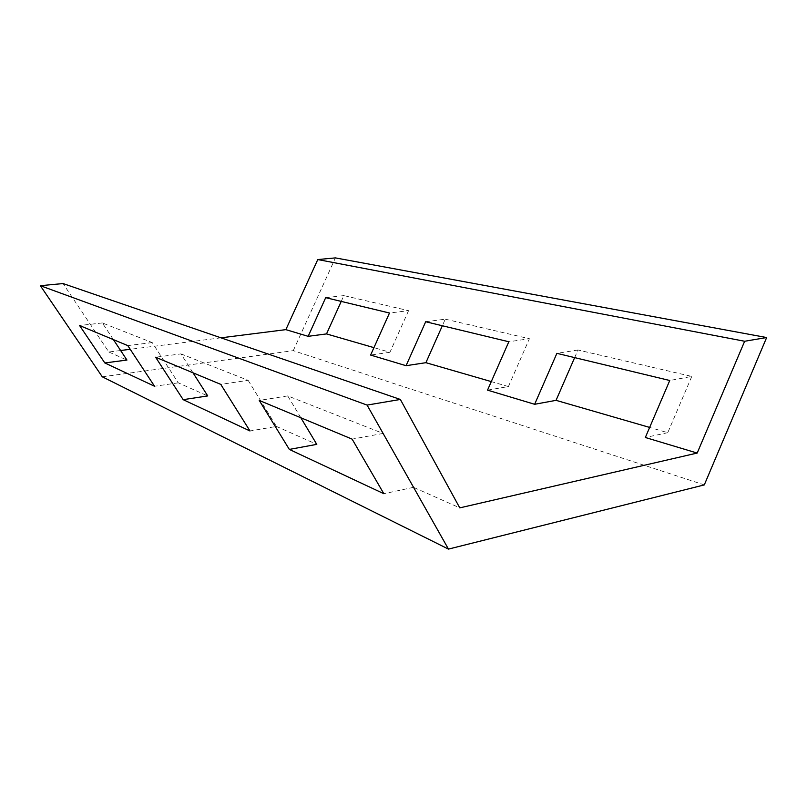 <?xml version="1.0" encoding="UTF-8"?>
<svg xmlns="http://www.w3.org/2000/svg" width="807" height="807" viewBox="0 0 807 807"><rect width="100%" height="100%" fill="white"/><g stroke="black" fill="none" stroke-linecap="round" stroke-linejoin="round"><path stroke-width="0.61" stroke-dasharray="4.04 3.03" d="M102.287 376.808L293.274 350.662L704.299 484.906M120.626 350.51L108.834 352.003L63.037 283.56M220.987 337.83L130.22 349.3M293.274 350.662L335.409 257.897M193.004 372.804L180.96 353.89L155.61 357.219M180.96 353.89L248.132 380.329L220.755 384.374M248.132 380.329L276.428 426.439L249.999 430.978M425.682 321.741L445.262 319.168L442.337 325.746M445.262 319.168L529.412 338.718L508.834 341.754M487.529 390.144L508.41 386.563L529.412 338.718M108.834 352.003L126.951 360.053M300.84 417.764L287.736 395.914L383.073 433.43L413.527 487.337L459.778 507.875M276.428 426.439L316.798 444.364M113.404 339.616L102.338 322.941L152.22 342.582L178.256 382.831L207.732 395.924M508.41 386.563L491.292 381.6M341.23 301.404L343.853 295.604L408.574 310.645L389.488 313.025M408.574 310.645L389.942 352.276L373.944 347.646M574.655 357.612L577.963 349.996L691.781 376.435L669.749 380.5M691.781 376.435L667.772 432.673L649.645 427.428M152.22 342.582L127.799 345.618M102.338 322.941L79.58 325.524M178.256 382.831L154.561 386.26M383.073 433.43L352.134 439.139M287.736 395.914L259.249 400.423M413.527 487.337L383.85 493.713M577.963 349.996L556.891 353.335M667.772 432.673L645.338 437.495M343.853 295.604L325.695 297.662M389.942 352.276L370.615 355.06"/><path stroke-width="1.21" d="M400.353 399.455L367.084 405.084L448.47 549.103L704.299 484.906L766.65 337.538L744.649 341.26L697.187 453.06L459.778 507.875L400.353 399.455L63.037 283.56L40.35 285.698L367.084 405.084M744.649 341.26L317.776 259.561L335.409 257.897L766.65 337.538M40.35 285.698L102.287 376.808L448.47 549.103M317.776 259.561L285.87 329.639L220.987 337.83M130.22 349.3L120.626 350.51M183.179 399.667L249.999 430.978L220.755 384.374L155.61 357.219L183.179 399.667L207.732 395.924L193.004 372.804M442.337 325.746L425.904 362.686L406.072 365.702L425.682 321.741L508.834 341.754L487.529 390.144L534.648 404.287L556.891 353.335L669.749 380.5L645.338 437.495L697.187 453.06M154.561 386.26L127.799 345.618L79.58 325.524L104.819 362.948L154.561 386.26M383.85 493.713L352.134 439.139L259.249 400.423L289.34 449.418L383.85 493.713M289.34 449.418L316.798 444.364L300.84 417.764M104.819 362.948L126.951 360.053L113.404 339.616M285.87 329.639L308.153 336.327L325.695 297.662L389.488 313.025L370.615 355.06L406.072 365.702M491.292 381.6L425.904 362.686M341.23 301.404L326.512 333.916L308.153 336.327M373.944 347.646L326.512 333.916M574.655 357.612L556.053 400.343L534.648 404.287M649.645 427.428L556.053 400.343"/></g></svg>
